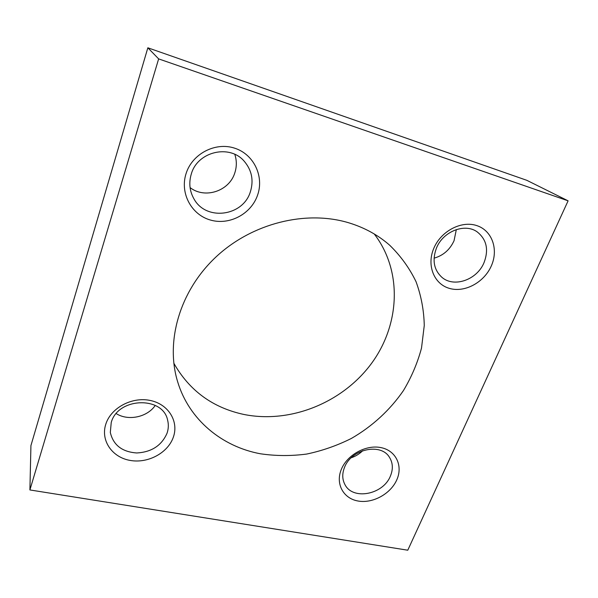 <?xml version="1.0" encoding="UTF-8"?>
<svg xmlns="http://www.w3.org/2000/svg" width="598" height="598" viewBox="0 0 598 598"><rect width="100%" height="100%" fill="white"/><g stroke="black" fill="none" stroke-linecap="round" stroke-linejoin="round"><path stroke-width="0.9" d="M260.414 453.777C222.045 446.684 189.132 419.818 177.703 381.935C165.28 341.75 179.482 291.308 215.714 257.207C251.915 223.114 306.146 209.749 349.127 222.912C364.698 227.711 378.228 235.156 389.717 245.255C400.742 256.011 409.518 268.166 416.044 281.71C421.201 295.793 423.937 310.392 424.266 325.499L421.515 348.036C417.546 362.904 411.521 377.084 403.441 390.569C390.031 410.079 372.18 426.456 351.385 438.439C337.078 445.6 322.18 450.802 306.692 454.054C291.084 456.117 275.663 456.02 260.414 453.777M173.816 363.203C189.364 390.629 212.679 407.709 243.752 414.429C290.067 423.84 341.847 402.985 370.842 364.317C399.83 325.723 403.052 271.507 374.258 233.982M436.405 248.207C442.871 231.501 464.751 222.8 477.159 231.867C486.63 239.424 488.925 249.68 484.029 262.642C476.987 279.984 453.725 288.042 441.69 277.128C433.856 269.713 432.1 260.07 436.405 248.207M434.073 258.164C443.23 255.563 449.89 249.747 454.054 240.71L456.326 229.572M433.722 248.506C440.748 231.306 461.155 220.4 476.591 225.536C492.147 230.409 498.747 249.471 491.309 265.931C484.103 282.458 464.803 292.878 449.539 288.423C434.178 284.214 426.464 265.632 433.722 248.506M191.323 173.921C197.594 151.406 229.886 143.954 244.305 161.333C251.848 170.325 253.866 180.491 250.36 191.816C243.042 216.394 205.929 221.327 193.901 198.775C189.544 191.009 188.684 182.726 191.323 173.921M190.074 187.608C204.965 199.209 229.258 191.113 234.79 172.927C236.823 166.722 236.83 160.541 234.805 154.366M186.075 173.577C192.182 153.85 215.295 141.763 234.536 148.14C253.881 154.224 264.294 176.44 257.559 195.202C251.1 214.062 229.4 225.558 210.496 220.057C191.502 214.839 179.684 193.214 186.075 173.577M344.553 467.307C351.31 449.046 380.859 442.617 389.418 457.261C392.946 462.889 393.267 469.176 390.382 476.12C383.169 494.651 352.798 500.533 344.941 484.574C342.176 479.357 342.049 473.601 344.553 467.307M341.383 469.243C347.318 454.689 366.178 444.434 381.046 447.625C396.003 450.608 403.134 465.812 396.795 479.828C390.673 493.888 372.763 503.71 358.075 501.019C343.304 498.53 335.224 483.76 341.383 469.243M351.235 457.762C355.616 456.289 359.45 453.934 362.747 450.69M111.235 422.472C117.97 397.221 163.045 395.936 167.642 420.252C168.718 424.543 168.524 428.856 167.051 433.199C161.677 445.517 151.6 452.11 136.822 452.97C122.119 451.946 113.284 445.106 110.316 432.459L111.235 422.472M105.786 424.236C110.847 407.851 131.986 396.556 150.173 400.451C168.449 404.099 178.996 421.433 173.345 437.145C167.963 452.903 148.005 463.682 130.125 460.415C112.177 457.388 100.449 440.569 105.786 424.236M116.221 413.599C128.249 421.269 147.287 417.202 155.248 405.437M29.9 489.941L30.932 445.57L147.848 47.795L526.838 180.327L568.1 200.831L158.642 58.888L29.9 489.941L407.776 550.205L568.1 200.831M147.848 47.795L158.642 58.888"/></g></svg>
